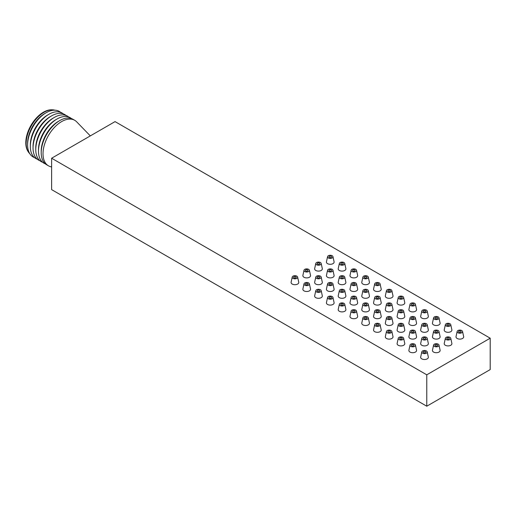<?xml version="1.0" encoding="UTF-8"?>
<svg xmlns="http://www.w3.org/2000/svg" width="516" height="516" viewBox="0 0 516 516"><rect width="100%" height="100%" fill="white"/><g stroke="black" fill="none" stroke-linecap="round" stroke-linejoin="round"><path stroke-width="0.77" d="M51.626 158.231L51.626 189.624L426.771 406.208L490.2 369.585L490.2 338.199L115.055 121.608L51.626 158.231L426.771 374.816L490.2 338.199M51.626 166.958L50.762 166.739A26.271 15.17 -60 0 1 48.459 165.81A26.271 15.17 -60 0 1 43.015 153.787A26.271 15.17 120 0 1 54.483 127.349A26.271 15.17 120 0 1 74.73 120.305L72.917 119.261A26.271 15.17 -60 0 0 59.779 120.563A26.271 15.17 -60 0 0 41.203 152.736L41.203 151.169A24.349 14.055 120 0 1 58.424 121.35L59.779 120.563M90.313 135.895L76.684 121.841A26.271 15.17 120 0 0 74.73 120.305M48.459 165.81L46.646 164.765A26.271 15.17 -60 0 1 41.203 152.736M45.356 163.856A26.271 15.17 -60 0 1 38.487 151.169A26.271 15.17 -60 0 1 57.063 118.996A26.271 15.17 -60 0 1 71.485 118.603M57.063 118.996L55.702 119.776A24.349 14.055 120 0 0 38.487 149.601L38.487 151.169M54.341 117.422L52.987 118.209A24.349 14.055 120 0 0 35.765 148.028L35.765 149.601A26.271 15.17 -60 0 1 54.341 117.422A26.271 15.17 -60 0 1 68.77 117.029M42.641 162.288A26.271 15.17 -60 0 1 35.765 149.601M39.919 160.721A26.271 15.17 -60 0 1 33.05 148.028A26.271 15.17 -60 0 1 51.626 115.855A26.271 15.17 -60 0 1 66.048 115.461M51.626 115.855L50.265 116.642A24.349 14.055 120 0 0 33.05 146.46L33.05 148.028M48.904 114.288L47.549 115.068A24.349 14.055 120 0 0 30.328 144.893L30.328 146.46A26.271 15.17 -60 0 1 48.904 114.288A26.271 15.17 -60 0 1 63.333 113.894M37.204 159.147A26.271 15.17 -60 0 1 30.328 146.46M34.482 157.58A26.271 15.17 -60 0 1 27.612 144.893A26.271 15.17 -60 0 1 46.188 112.714A26.271 15.17 -60 0 1 60.611 112.32M46.188 112.714L44.828 113.501A24.349 14.055 120 0 0 27.612 143.319L27.612 144.893M29.78 153.691A25.361 14.642 -60 0 1 28.27 151.827A25.361 14.642 -60 0 1 26.174 143.319A25.361 14.642 -60 0 1 52.522 109.818A25.361 14.642 -60 0 1 54.889 110.192M28.27 151.827L27.864 151.175A24.987 14.429 -60 0 1 25.8 142.797A24.987 14.429 -60 0 1 51.755 109.792L52.522 109.818M426.771 406.208L426.771 374.816M457.15 331.466L456.028 336.613A3.844 2.219 0 0 0 457.124 338.457A3.844 2.219 0 0 0 461.536 338.883A3.844 2.219 0 0 0 463.658 336.613L462.536 331.466A2.715 1.567 0 0 0 461.762 330.55A2.715 1.567 0 0 0 458.963 330.175A2.715 1.567 0 0 0 457.15 331.466A2.715 1.567 0 0 0 457.924 332.768A2.715 1.567 0 0 0 461.04 333.065A2.715 1.567 0 0 0 462.536 331.466M445.373 338.264L444.25 343.411A3.844 2.219 0 0 0 445.347 345.262A3.844 2.219 0 0 0 449.752 345.681A3.844 2.219 0 0 0 451.881 343.411L450.758 338.264A2.715 1.567 0 0 0 449.984 337.348A2.715 1.567 0 0 0 447.185 336.974A2.715 1.567 0 0 0 445.373 338.264A2.715 1.567 0 0 0 446.147 339.567A2.715 1.567 0 0 0 449.255 339.87A2.715 1.567 0 0 0 450.758 338.264M433.588 345.062L432.473 350.216A3.844 2.219 0 0 0 433.569 352.06A3.844 2.219 0 0 0 437.974 352.486A3.844 2.219 0 0 0 440.096 350.216L438.981 345.062A2.715 1.567 0 0 0 438.207 344.153A2.715 1.567 0 0 0 435.407 343.779A2.715 1.567 0 0 0 433.588 345.062A2.715 1.567 0 0 0 434.362 346.371A2.715 1.567 0 0 0 437.478 346.668A2.715 1.567 0 0 0 438.981 345.062M421.811 351.867L420.688 357.014A3.844 2.219 0 0 0 421.785 358.865A3.844 2.219 0 0 0 426.197 359.284A3.844 2.219 0 0 0 428.319 357.014L427.196 351.867A2.715 1.567 0 0 0 426.422 350.951A2.715 1.567 0 0 0 423.623 350.577A2.715 1.567 0 0 0 421.811 351.867A2.715 1.567 0 0 0 422.585 353.17A2.715 1.567 0 0 0 425.7 353.466A2.715 1.567 0 0 0 427.196 351.867M445.373 324.661L444.25 329.814A3.844 2.219 0 0 0 445.347 331.659A3.844 2.219 0 0 0 449.752 332.085A3.844 2.219 0 0 0 451.881 329.814L450.758 324.661A2.715 1.567 0 0 0 449.984 323.751A2.715 1.567 0 0 0 447.185 323.377A2.715 1.567 0 0 0 445.373 324.661A2.715 1.567 0 0 0 446.147 325.964A2.715 1.567 0 0 0 449.255 326.267A2.715 1.567 0 0 0 450.758 324.661M433.588 331.466L432.473 336.613A3.844 2.219 0 0 0 433.569 338.457A3.844 2.219 0 0 0 437.974 338.883A3.844 2.219 0 0 0 440.096 336.613L438.981 331.466A2.715 1.567 0 0 0 438.207 330.55A2.715 1.567 0 0 0 435.407 330.175A2.715 1.567 0 0 0 433.588 331.466A2.715 1.567 0 0 0 434.362 332.768A2.715 1.567 0 0 0 437.478 333.065A2.715 1.567 0 0 0 438.981 331.466M421.811 338.264L420.688 343.411A3.844 2.219 0 0 0 421.785 345.262A3.844 2.219 0 0 0 426.197 345.681A3.844 2.219 0 0 0 428.319 343.411L427.196 338.264A2.715 1.567 0 0 0 426.422 337.348A2.715 1.567 0 0 0 423.623 336.974A2.715 1.567 0 0 0 421.811 338.264A2.715 1.567 0 0 0 422.585 339.567A2.715 1.567 0 0 0 425.7 339.87A2.715 1.567 0 0 0 427.196 338.264M410.033 345.062L408.911 350.216A3.844 2.219 0 0 0 410.007 352.06A3.844 2.219 0 0 0 414.413 352.486A3.844 2.219 0 0 0 416.541 350.216L415.419 345.062A2.715 1.567 0 0 0 414.645 344.153A2.715 1.567 0 0 0 411.845 343.779A2.715 1.567 0 0 0 410.033 345.062A2.715 1.567 0 0 0 410.807 346.371A2.715 1.567 0 0 0 413.916 346.668A2.715 1.567 0 0 0 415.419 345.062M433.588 317.862L432.473 323.01A3.844 2.219 0 0 0 433.569 324.854A3.844 2.219 0 0 0 437.974 325.28A3.844 2.219 0 0 0 440.096 323.01L438.981 317.862A2.715 1.567 0 0 0 438.207 316.947A2.715 1.567 0 0 0 435.407 316.572A2.715 1.567 0 0 0 433.588 317.862A2.715 1.567 0 0 0 434.362 319.165A2.715 1.567 0 0 0 437.478 319.462A2.715 1.567 0 0 0 438.981 317.862M421.811 324.661L420.688 329.814A3.844 2.219 0 0 0 421.785 331.659A3.844 2.219 0 0 0 426.197 332.085A3.844 2.219 0 0 0 428.319 329.814L427.196 324.661A2.715 1.567 0 0 0 426.422 323.751A2.715 1.567 0 0 0 423.623 323.377A2.715 1.567 0 0 0 421.811 324.661A2.715 1.567 0 0 0 422.585 325.964A2.715 1.567 0 0 0 425.7 326.267A2.715 1.567 0 0 0 427.196 324.661M410.033 331.466L408.911 336.613A3.844 2.219 0 0 0 410.007 338.457A3.844 2.219 0 0 0 414.413 338.883A3.844 2.219 0 0 0 416.541 336.613L415.419 331.466A2.715 1.567 0 0 0 414.645 330.55A2.715 1.567 0 0 0 411.845 330.175A2.715 1.567 0 0 0 410.033 331.466A2.715 1.567 0 0 0 410.807 332.768A2.715 1.567 0 0 0 413.916 333.065A2.715 1.567 0 0 0 415.419 331.466M398.249 338.264L397.133 343.411A3.844 2.219 0 0 0 398.223 345.262A3.844 2.219 0 0 0 402.635 345.681A3.844 2.219 0 0 0 404.757 343.411L403.641 338.264A2.715 1.567 0 0 0 402.867 337.348A2.715 1.567 0 0 0 400.061 336.974A2.715 1.567 0 0 0 398.249 338.264A2.715 1.567 0 0 0 399.023 339.567A2.715 1.567 0 0 0 402.138 339.87A2.715 1.567 0 0 0 403.641 338.264M421.811 311.058L420.688 316.211A3.844 2.219 0 0 0 421.785 318.056A3.844 2.219 0 0 0 426.197 318.482A3.844 2.219 0 0 0 428.319 316.211L427.196 311.058A2.715 1.567 0 0 0 426.422 310.148A2.715 1.567 0 0 0 423.623 309.774A2.715 1.567 0 0 0 421.811 311.058A2.715 1.567 0 0 0 422.585 312.361A2.715 1.567 0 0 0 425.7 312.664A2.715 1.567 0 0 0 427.196 311.058M410.033 317.862L408.911 323.01A3.844 2.219 0 0 0 410.007 324.854A3.844 2.219 0 0 0 414.413 325.28A3.844 2.219 0 0 0 416.541 323.01L415.419 317.862A2.715 1.567 0 0 0 414.645 316.947A2.715 1.567 0 0 0 411.845 316.572A2.715 1.567 0 0 0 410.033 317.862A2.715 1.567 0 0 0 410.807 319.165A2.715 1.567 0 0 0 413.916 319.462A2.715 1.567 0 0 0 415.419 317.862M398.249 324.661L397.133 329.814A3.844 2.219 0 0 0 398.223 331.659A3.844 2.219 0 0 0 402.635 332.085A3.844 2.219 0 0 0 404.757 329.814L403.641 324.661A2.715 1.567 0 0 0 402.867 323.751A2.715 1.567 0 0 0 400.061 323.377A2.715 1.567 0 0 0 398.249 324.661A2.715 1.567 0 0 0 399.023 325.964A2.715 1.567 0 0 0 402.138 326.267A2.715 1.567 0 0 0 403.641 324.661M386.471 331.466L385.349 336.613A3.844 2.219 0 0 0 386.445 338.457A3.844 2.219 0 0 0 390.857 338.883A3.844 2.219 0 0 0 392.979 336.613L391.857 331.466A2.715 1.567 0 0 0 391.083 330.55A2.715 1.567 0 0 0 388.284 330.175A2.715 1.567 0 0 0 386.471 331.466A2.715 1.567 0 0 0 387.245 332.768A2.715 1.567 0 0 0 390.36 333.065A2.715 1.567 0 0 0 391.857 331.466M410.033 304.259L408.911 309.406A3.844 2.219 0 0 0 410.007 311.258A3.844 2.219 0 0 0 414.413 311.677A3.844 2.219 0 0 0 416.541 309.406L415.419 304.259A2.715 1.567 0 0 0 414.645 303.344A2.715 1.567 0 0 0 411.845 302.969A2.715 1.567 0 0 0 410.033 304.259A2.715 1.567 0 0 0 410.807 305.562A2.715 1.567 0 0 0 413.916 305.859A2.715 1.567 0 0 0 415.419 304.259M398.249 311.058L397.133 316.211A3.844 2.219 0 0 0 398.223 318.056A3.844 2.219 0 0 0 402.635 318.482A3.844 2.219 0 0 0 404.757 316.211L403.641 311.058A2.715 1.567 0 0 0 402.867 310.148A2.715 1.567 0 0 0 400.061 309.774A2.715 1.567 0 0 0 398.249 311.058A2.715 1.567 0 0 0 399.023 312.361A2.715 1.567 0 0 0 402.138 312.664A2.715 1.567 0 0 0 403.641 311.058M386.471 317.862L385.349 323.01A3.844 2.219 0 0 0 386.445 324.854A3.844 2.219 0 0 0 390.857 325.28A3.844 2.219 0 0 0 392.979 323.01L391.857 317.862A2.715 1.567 0 0 0 391.083 316.947A2.715 1.567 0 0 0 388.284 316.572A2.715 1.567 0 0 0 386.471 317.862A2.715 1.567 0 0 0 387.245 319.165A2.715 1.567 0 0 0 390.36 319.462A2.715 1.567 0 0 0 391.857 317.862M374.693 324.661L373.571 329.814A3.844 2.219 0 0 0 374.668 331.659A3.844 2.219 0 0 0 379.073 332.085A3.844 2.219 0 0 0 381.201 329.814L380.079 324.661A2.715 1.567 0 0 0 379.305 323.751A2.715 1.567 0 0 0 376.506 323.377A2.715 1.567 0 0 0 374.693 324.661A2.715 1.567 0 0 0 375.467 325.964A2.715 1.567 0 0 0 378.576 326.267A2.715 1.567 0 0 0 380.079 324.661M398.249 297.455L397.133 302.608A3.844 2.219 0 0 0 398.223 304.453A3.844 2.219 0 0 0 402.635 304.879A3.844 2.219 0 0 0 404.757 302.608L403.641 297.455A2.715 1.567 0 0 0 402.867 296.545A2.715 1.567 0 0 0 400.061 296.171A2.715 1.567 0 0 0 398.249 297.455A2.715 1.567 0 0 0 399.023 298.764A2.715 1.567 0 0 0 402.138 299.061A2.715 1.567 0 0 0 403.641 297.455M386.471 304.259L385.349 309.406A3.844 2.219 0 0 0 386.445 311.258A3.844 2.219 0 0 0 390.857 311.677A3.844 2.219 0 0 0 392.979 309.406L391.857 304.259A2.715 1.567 0 0 0 391.083 303.344A2.715 1.567 0 0 0 388.284 302.969A2.715 1.567 0 0 0 386.471 304.259A2.715 1.567 0 0 0 387.245 305.562A2.715 1.567 0 0 0 390.36 305.859A2.715 1.567 0 0 0 391.857 304.259M374.693 311.058L373.571 316.211A3.844 2.219 0 0 0 374.668 318.056A3.844 2.219 0 0 0 379.073 318.482A3.844 2.219 0 0 0 381.201 316.211L380.079 311.058A2.715 1.567 0 0 0 379.305 310.148A2.715 1.567 0 0 0 376.506 309.774A2.715 1.567 0 0 0 374.693 311.058A2.715 1.567 0 0 0 375.467 312.361A2.715 1.567 0 0 0 378.576 312.664A2.715 1.567 0 0 0 380.079 311.058M362.909 317.862L361.793 323.01A3.844 2.219 0 0 0 362.883 324.854A3.844 2.219 0 0 0 367.295 325.28A3.844 2.219 0 0 0 369.417 323.01L368.301 317.862A2.715 1.567 0 0 0 367.527 316.947A2.715 1.567 0 0 0 364.722 316.572A2.715 1.567 0 0 0 362.909 317.862A2.715 1.567 0 0 0 363.683 319.165A2.715 1.567 0 0 0 366.799 319.462A2.715 1.567 0 0 0 368.301 317.862M386.471 290.656L385.349 295.803A3.844 2.219 0 0 0 386.445 297.655A3.844 2.219 0 0 0 390.857 298.074A3.844 2.219 0 0 0 392.979 295.803L391.857 290.656A2.715 1.567 0 0 0 391.083 289.74A2.715 1.567 0 0 0 388.284 289.366A2.715 1.567 0 0 0 386.471 290.656A2.715 1.567 0 0 0 387.245 291.959A2.715 1.567 0 0 0 390.36 292.262A2.715 1.567 0 0 0 391.857 290.656M374.693 297.455L373.571 302.608A3.844 2.219 0 0 0 374.668 304.453A3.844 2.219 0 0 0 379.073 304.879A3.844 2.219 0 0 0 381.201 302.608L380.079 297.455A2.715 1.567 0 0 0 379.305 296.545A2.715 1.567 0 0 0 376.506 296.171A2.715 1.567 0 0 0 374.693 297.455A2.715 1.567 0 0 0 375.467 298.764A2.715 1.567 0 0 0 378.576 299.061A2.715 1.567 0 0 0 380.079 297.455M362.909 304.259L361.793 309.406A3.844 2.219 0 0 0 362.883 311.258A3.844 2.219 0 0 0 367.295 311.677A3.844 2.219 0 0 0 369.417 309.406L368.301 304.259A2.715 1.567 0 0 0 367.527 303.344A2.715 1.567 0 0 0 364.722 302.969A2.715 1.567 0 0 0 362.909 304.259A2.715 1.567 0 0 0 363.683 305.562A2.715 1.567 0 0 0 366.799 305.859A2.715 1.567 0 0 0 368.301 304.259M351.132 311.058L350.009 316.211A3.844 2.219 0 0 0 351.106 318.056A3.844 2.219 0 0 0 355.518 318.482A3.844 2.219 0 0 0 357.64 316.211L356.517 311.058A2.715 1.567 0 0 0 355.743 310.148A2.715 1.567 0 0 0 352.944 309.774A2.715 1.567 0 0 0 351.132 311.058A2.715 1.567 0 0 0 351.906 312.361A2.715 1.567 0 0 0 355.021 312.664A2.715 1.567 0 0 0 356.517 311.058M374.693 283.858L373.571 289.005A3.844 2.219 0 0 0 374.668 290.85A3.844 2.219 0 0 0 379.073 291.276A3.844 2.219 0 0 0 381.201 289.005L380.079 283.858A2.715 1.567 0 0 0 379.305 282.942A2.715 1.567 0 0 0 376.506 282.568A2.715 1.567 0 0 0 374.693 283.858A2.715 1.567 0 0 0 375.467 285.161A2.715 1.567 0 0 0 378.576 285.458A2.715 1.567 0 0 0 380.079 283.858M362.909 290.656L361.793 295.803A3.844 2.219 0 0 0 362.883 297.655A3.844 2.219 0 0 0 367.295 298.074A3.844 2.219 0 0 0 369.417 295.803L368.301 290.656A2.715 1.567 0 0 0 367.527 289.74A2.715 1.567 0 0 0 364.722 289.366A2.715 1.567 0 0 0 362.909 290.656A2.715 1.567 0 0 0 363.683 291.959A2.715 1.567 0 0 0 366.799 292.262A2.715 1.567 0 0 0 368.301 290.656M351.132 297.455L350.009 302.608A3.844 2.219 0 0 0 351.106 304.453A3.844 2.219 0 0 0 355.518 304.879A3.844 2.219 0 0 0 357.64 302.608L356.517 297.455A2.715 1.567 0 0 0 355.743 296.545A2.715 1.567 0 0 0 352.944 296.171A2.715 1.567 0 0 0 351.132 297.455A2.715 1.567 0 0 0 351.906 298.764A2.715 1.567 0 0 0 355.021 299.061A2.715 1.567 0 0 0 356.517 297.455M339.354 304.259L338.232 309.406A3.844 2.219 0 0 0 339.328 311.258A3.844 2.219 0 0 0 343.733 311.677A3.844 2.219 0 0 0 345.862 309.406L344.74 304.259A2.715 1.567 0 0 0 343.966 303.344A2.715 1.567 0 0 0 341.166 302.969A2.715 1.567 0 0 0 339.354 304.259A2.715 1.567 0 0 0 340.128 305.562A2.715 1.567 0 0 0 343.237 305.859A2.715 1.567 0 0 0 344.74 304.259M362.909 277.053L361.793 282.207A3.844 2.219 0 0 0 362.883 284.052A3.844 2.219 0 0 0 367.295 284.477A3.844 2.219 0 0 0 369.417 282.207L368.301 277.053A2.715 1.567 0 0 0 367.527 276.144A2.715 1.567 0 0 0 364.722 275.77A2.715 1.567 0 0 0 362.909 277.053A2.715 1.567 0 0 0 363.683 278.356A2.715 1.567 0 0 0 366.799 278.659A2.715 1.567 0 0 0 368.301 277.053M351.132 283.858L350.009 289.005A3.844 2.219 0 0 0 351.106 290.85A3.844 2.219 0 0 0 355.518 291.276A3.844 2.219 0 0 0 357.64 289.005L356.517 283.858A2.715 1.567 0 0 0 355.743 282.942A2.715 1.567 0 0 0 352.944 282.568A2.715 1.567 0 0 0 351.132 283.858A2.715 1.567 0 0 0 351.906 285.161A2.715 1.567 0 0 0 355.021 285.458A2.715 1.567 0 0 0 356.517 283.858M339.354 290.656L338.232 295.803A3.844 2.219 0 0 0 339.328 297.655A3.844 2.219 0 0 0 343.733 298.074A3.844 2.219 0 0 0 345.862 295.803L344.74 290.656A2.715 1.567 0 0 0 343.966 289.74A2.715 1.567 0 0 0 341.166 289.366A2.715 1.567 0 0 0 339.354 290.656A2.715 1.567 0 0 0 340.128 291.959A2.715 1.567 0 0 0 343.237 292.262A2.715 1.567 0 0 0 344.74 290.656M327.57 297.455L326.454 302.608A3.844 2.219 0 0 0 327.544 304.453A3.844 2.219 0 0 0 331.956 304.879A3.844 2.219 0 0 0 334.078 302.608L332.955 297.455A2.715 1.567 0 0 0 332.188 296.545A2.715 1.567 0 0 0 329.382 296.171A2.715 1.567 0 0 0 327.57 297.455A2.715 1.567 0 0 0 328.344 298.764A2.715 1.567 0 0 0 331.459 299.061A2.715 1.567 0 0 0 332.955 297.455M351.132 270.255L350.009 275.402A3.844 2.219 0 0 0 351.106 277.247A3.844 2.219 0 0 0 355.518 277.673A3.844 2.219 0 0 0 357.64 275.402L356.517 270.255A2.715 1.567 0 0 0 355.743 269.339A2.715 1.567 0 0 0 352.944 268.965A2.715 1.567 0 0 0 351.132 270.255A2.715 1.567 0 0 0 351.906 271.558A2.715 1.567 0 0 0 355.021 271.855A2.715 1.567 0 0 0 356.517 270.255M339.354 277.053L338.232 282.207A3.844 2.219 0 0 0 339.328 284.052A3.844 2.219 0 0 0 343.733 284.477A3.844 2.219 0 0 0 345.862 282.207L344.74 277.053A2.715 1.567 0 0 0 343.966 276.144A2.715 1.567 0 0 0 341.166 275.77A2.715 1.567 0 0 0 339.354 277.053A2.715 1.567 0 0 0 340.128 278.356A2.715 1.567 0 0 0 343.237 278.659A2.715 1.567 0 0 0 344.74 277.053M327.57 283.858L326.454 289.005A3.844 2.219 0 0 0 327.544 290.85A3.844 2.219 0 0 0 331.956 291.276A3.844 2.219 0 0 0 334.078 289.005L332.955 283.858A2.715 1.567 0 0 0 332.188 282.942A2.715 1.567 0 0 0 329.382 282.568A2.715 1.567 0 0 0 327.57 283.858A2.715 1.567 0 0 0 328.344 285.161A2.715 1.567 0 0 0 331.459 285.458A2.715 1.567 0 0 0 332.955 283.858M315.792 290.656L314.67 295.803A3.844 2.219 0 0 0 315.766 297.655A3.844 2.219 0 0 0 320.178 298.074A3.844 2.219 0 0 0 322.3 295.803L321.178 290.656A2.715 1.567 0 0 0 320.404 289.74A2.715 1.567 0 0 0 317.604 289.366A2.715 1.567 0 0 0 315.792 290.656A2.715 1.567 0 0 0 316.566 291.959A2.715 1.567 0 0 0 319.681 292.262A2.715 1.567 0 0 0 321.178 290.656M339.354 263.45L338.232 268.604A3.844 2.219 0 0 0 339.328 270.449A3.844 2.219 0 0 0 343.733 270.874A3.844 2.219 0 0 0 345.862 268.604L344.74 263.45A2.715 1.567 0 0 0 343.966 262.541A2.715 1.567 0 0 0 341.166 262.167A2.715 1.567 0 0 0 339.354 263.45A2.715 1.567 0 0 0 340.128 264.753A2.715 1.567 0 0 0 343.237 265.056A2.715 1.567 0 0 0 344.74 263.45M327.57 270.255L326.454 275.402A3.844 2.219 0 0 0 327.544 277.247A3.844 2.219 0 0 0 331.956 277.673A3.844 2.219 0 0 0 334.078 275.402L332.955 270.255A2.715 1.567 0 0 0 332.188 269.339A2.715 1.567 0 0 0 329.382 268.965A2.715 1.567 0 0 0 327.57 270.255A2.715 1.567 0 0 0 328.344 271.558A2.715 1.567 0 0 0 331.459 271.855A2.715 1.567 0 0 0 332.955 270.255M315.792 277.053L314.67 282.207A3.844 2.219 0 0 0 315.766 284.052A3.844 2.219 0 0 0 320.178 284.477A3.844 2.219 0 0 0 322.3 282.207L321.178 277.053A2.715 1.567 0 0 0 320.404 276.144A2.715 1.567 0 0 0 317.604 275.77A2.715 1.567 0 0 0 315.792 277.053A2.715 1.567 0 0 0 316.566 278.356A2.715 1.567 0 0 0 319.681 278.659A2.715 1.567 0 0 0 321.178 277.053M304.014 283.858L302.892 289.005A3.844 2.219 0 0 0 303.988 290.85A3.844 2.219 0 0 0 308.394 291.276A3.844 2.219 0 0 0 310.522 289.005L309.4 283.858A2.715 1.567 0 0 0 308.626 282.942A2.715 1.567 0 0 0 305.827 282.568A2.715 1.567 0 0 0 304.014 283.858A2.715 1.567 0 0 0 304.788 285.161A2.715 1.567 0 0 0 307.897 285.458A2.715 1.567 0 0 0 309.4 283.858M327.57 256.652L326.454 261.799A3.844 2.219 0 0 0 327.544 263.65A3.844 2.219 0 0 0 331.956 264.069A3.844 2.219 0 0 0 334.078 261.799L332.955 256.652A2.715 1.567 0 0 0 332.188 255.736A2.715 1.567 0 0 0 329.382 255.362A2.715 1.567 0 0 0 327.57 256.652A2.715 1.567 0 0 0 328.344 257.955A2.715 1.567 0 0 0 331.459 258.252A2.715 1.567 0 0 0 332.955 256.652M315.792 263.45L314.67 268.604A3.844 2.219 0 0 0 315.766 270.449A3.844 2.219 0 0 0 320.178 270.874A3.844 2.219 0 0 0 322.3 268.604L321.178 263.45A2.715 1.567 0 0 0 320.404 262.541A2.715 1.567 0 0 0 317.604 262.167A2.715 1.567 0 0 0 315.792 263.45A2.715 1.567 0 0 0 316.566 264.753A2.715 1.567 0 0 0 319.681 265.056A2.715 1.567 0 0 0 321.178 263.45M304.014 270.255L302.892 275.402A3.844 2.219 0 0 0 303.988 277.247A3.844 2.219 0 0 0 308.394 277.673A3.844 2.219 0 0 0 310.522 275.402L309.4 270.255A2.715 1.567 0 0 0 308.626 269.339A2.715 1.567 0 0 0 305.827 268.965A2.715 1.567 0 0 0 304.014 270.255A2.715 1.567 0 0 0 304.788 271.558A2.715 1.567 0 0 0 307.897 271.855A2.715 1.567 0 0 0 309.4 270.255M292.23 277.053L291.108 282.207A3.844 2.219 0 0 0 292.204 284.052A3.844 2.219 0 0 0 296.616 284.477A3.844 2.219 0 0 0 298.738 282.207L297.616 277.053A2.715 1.567 0 0 0 296.842 276.144A2.715 1.567 0 0 0 294.043 275.77A2.715 1.567 0 0 0 292.23 277.053A2.715 1.567 0 0 0 293.004 278.356A2.715 1.567 0 0 0 296.12 278.659A2.715 1.567 0 0 0 297.616 277.053M458.937 332.181A1.284 0.742 180 0 1 458.563 331.659A1.284 0.742 180 0 1 459.356 330.975A1.284 0.742 180 0 1 460.749 331.137A1.284 0.742 180 0 1 461.123 331.659A1.284 0.742 180 0 1 460.337 332.343A1.284 0.742 180 0 1 458.937 332.181M447.159 338.98A1.284 0.742 180 0 1 446.785 338.457A1.284 0.742 180 0 1 447.572 337.774A1.284 0.742 180 0 1 448.972 337.935A1.284 0.742 180 0 1 449.346 338.457A1.284 0.742 180 0 1 448.552 339.141A1.284 0.742 180 0 1 447.159 338.98M435.375 345.785A1.284 0.742 180 0 1 435.001 345.262A1.284 0.742 180 0 1 435.794 344.578A1.284 0.742 180 0 1 437.187 344.74A1.284 0.742 180 0 1 437.568 345.262A1.284 0.742 180 0 1 436.775 345.946A1.284 0.742 180 0 1 435.375 345.785M423.597 352.583A1.284 0.742 180 0 1 423.223 352.06A1.284 0.742 180 0 1 424.017 351.377A1.284 0.742 180 0 1 425.41 351.538A1.284 0.742 180 0 1 425.784 352.06A1.284 0.742 180 0 1 424.997 352.744A1.284 0.742 180 0 1 423.597 352.583M447.159 325.383A1.284 0.742 180 0 1 446.785 324.854A1.284 0.742 180 0 1 447.572 324.171A1.284 0.742 180 0 1 448.972 324.332A1.284 0.742 180 0 1 449.346 324.854A1.284 0.742 180 0 1 448.552 325.538A1.284 0.742 180 0 1 447.159 325.383M435.375 332.181A1.284 0.742 180 0 1 435.001 331.659A1.284 0.742 180 0 1 435.794 330.975A1.284 0.742 180 0 1 437.187 331.137A1.284 0.742 180 0 1 437.568 331.659A1.284 0.742 180 0 1 436.775 332.343A1.284 0.742 180 0 1 435.375 332.181M423.597 338.98A1.284 0.742 180 0 1 423.223 338.457A1.284 0.742 180 0 1 424.017 337.774A1.284 0.742 180 0 1 425.41 337.935A1.284 0.742 180 0 1 425.784 338.457A1.284 0.742 180 0 1 424.997 339.141A1.284 0.742 180 0 1 423.597 338.98M411.82 345.785A1.284 0.742 180 0 1 411.445 345.262A1.284 0.742 180 0 1 412.232 344.578A1.284 0.742 180 0 1 413.632 344.74A1.284 0.742 180 0 1 414.006 345.262A1.284 0.742 180 0 1 413.213 345.946A1.284 0.742 180 0 1 411.82 345.785M435.375 318.578A1.284 0.742 180 0 1 435.001 318.056A1.284 0.742 180 0 1 435.794 317.372A1.284 0.742 180 0 1 437.187 317.534A1.284 0.742 180 0 1 437.568 318.056A1.284 0.742 180 0 1 436.775 318.74A1.284 0.742 180 0 1 435.375 318.578M423.597 325.383A1.284 0.742 180 0 1 423.223 324.854A1.284 0.742 180 0 1 424.017 324.171A1.284 0.742 180 0 1 425.41 324.332A1.284 0.742 180 0 1 425.784 324.854A1.284 0.742 180 0 1 424.997 325.538A1.284 0.742 180 0 1 423.597 325.383M411.82 332.181A1.284 0.742 180 0 1 411.445 331.659A1.284 0.742 180 0 1 412.232 330.975A1.284 0.742 180 0 1 413.632 331.137A1.284 0.742 180 0 1 414.006 331.659A1.284 0.742 180 0 1 413.213 332.343A1.284 0.742 180 0 1 411.82 332.181M400.035 338.98A1.284 0.742 180 0 1 399.661 338.457A1.284 0.742 180 0 1 400.455 337.774A1.284 0.742 180 0 1 401.848 337.935A1.284 0.742 180 0 1 402.228 338.457A1.284 0.742 180 0 1 401.435 339.141A1.284 0.742 180 0 1 400.035 338.98M423.597 311.78A1.284 0.742 180 0 1 423.223 311.258A1.284 0.742 180 0 1 424.017 310.574A1.284 0.742 180 0 1 425.41 310.729A1.284 0.742 180 0 1 425.784 311.258A1.284 0.742 180 0 1 424.997 311.941A1.284 0.742 180 0 1 423.597 311.78M411.82 318.578A1.284 0.742 180 0 1 411.445 318.056A1.284 0.742 180 0 1 412.232 317.372A1.284 0.742 180 0 1 413.632 317.534A1.284 0.742 180 0 1 414.006 318.056A1.284 0.742 180 0 1 413.213 318.74A1.284 0.742 180 0 1 411.82 318.578M400.035 325.383A1.284 0.742 180 0 1 399.661 324.854A1.284 0.742 180 0 1 400.455 324.171A1.284 0.742 180 0 1 401.848 324.332A1.284 0.742 180 0 1 402.228 324.854A1.284 0.742 180 0 1 401.435 325.538A1.284 0.742 180 0 1 400.035 325.383M388.258 332.181A1.284 0.742 180 0 1 387.884 331.659A1.284 0.742 180 0 1 388.677 330.975A1.284 0.742 180 0 1 390.07 331.137A1.284 0.742 180 0 1 390.444 331.659A1.284 0.742 180 0 1 389.657 332.343A1.284 0.742 180 0 1 388.258 332.181M411.82 304.975A1.284 0.742 180 0 1 411.445 304.453A1.284 0.742 180 0 1 412.232 303.769A1.284 0.742 180 0 1 413.632 303.93A1.284 0.742 180 0 1 414.006 304.453A1.284 0.742 180 0 1 413.213 305.137A1.284 0.742 180 0 1 411.82 304.975M400.035 311.78A1.284 0.742 180 0 1 399.661 311.258A1.284 0.742 180 0 1 400.455 310.574A1.284 0.742 180 0 1 401.848 310.729A1.284 0.742 180 0 1 402.228 311.258A1.284 0.742 180 0 1 401.435 311.941A1.284 0.742 180 0 1 400.035 311.78M388.258 318.578A1.284 0.742 180 0 1 387.884 318.056A1.284 0.742 180 0 1 388.677 317.372A1.284 0.742 180 0 1 390.07 317.534A1.284 0.742 180 0 1 390.444 318.056A1.284 0.742 180 0 1 389.657 318.74A1.284 0.742 180 0 1 388.258 318.578M376.48 325.383A1.284 0.742 180 0 1 376.106 324.854A1.284 0.742 180 0 1 376.893 324.171A1.284 0.742 180 0 1 378.293 324.332A1.284 0.742 180 0 1 378.667 324.854A1.284 0.742 180 0 1 377.873 325.538A1.284 0.742 180 0 1 376.48 325.383M400.035 298.177A1.284 0.742 180 0 1 399.661 297.655A1.284 0.742 180 0 1 400.455 296.971A1.284 0.742 180 0 1 401.848 297.132A1.284 0.742 180 0 1 402.228 297.655A1.284 0.742 180 0 1 401.435 298.338A1.284 0.742 180 0 1 400.035 298.177M388.258 304.975A1.284 0.742 180 0 1 387.884 304.453A1.284 0.742 180 0 1 388.677 303.769A1.284 0.742 180 0 1 390.07 303.93A1.284 0.742 180 0 1 390.444 304.453A1.284 0.742 180 0 1 389.657 305.137A1.284 0.742 180 0 1 388.258 304.975M376.48 311.78A1.284 0.742 180 0 1 376.106 311.258A1.284 0.742 180 0 1 376.893 310.574A1.284 0.742 180 0 1 378.293 310.729A1.284 0.742 180 0 1 378.667 311.258A1.284 0.742 180 0 1 377.873 311.941A1.284 0.742 180 0 1 376.48 311.78M364.696 318.578A1.284 0.742 180 0 1 364.322 318.056A1.284 0.742 180 0 1 365.115 317.372A1.284 0.742 180 0 1 366.508 317.534A1.284 0.742 180 0 1 366.889 318.056A1.284 0.742 180 0 1 366.096 318.74A1.284 0.742 180 0 1 364.696 318.578M388.258 291.372A1.284 0.742 180 0 1 387.884 290.85A1.284 0.742 180 0 1 388.677 290.166A1.284 0.742 180 0 1 390.07 290.327A1.284 0.742 180 0 1 390.444 290.85A1.284 0.742 180 0 1 389.657 291.534A1.284 0.742 180 0 1 388.258 291.372M376.48 298.177A1.284 0.742 180 0 1 376.106 297.655A1.284 0.742 180 0 1 376.893 296.971A1.284 0.742 180 0 1 378.293 297.132A1.284 0.742 180 0 1 378.667 297.655A1.284 0.742 180 0 1 377.873 298.338A1.284 0.742 180 0 1 376.48 298.177M364.696 304.975A1.284 0.742 180 0 1 364.322 304.453A1.284 0.742 180 0 1 365.115 303.769A1.284 0.742 180 0 1 366.508 303.93A1.284 0.742 180 0 1 366.889 304.453A1.284 0.742 180 0 1 366.096 305.137A1.284 0.742 180 0 1 364.696 304.975M352.918 311.78A1.284 0.742 180 0 1 352.544 311.258A1.284 0.742 180 0 1 353.337 310.574A1.284 0.742 180 0 1 354.731 310.729A1.284 0.742 180 0 1 355.105 311.258A1.284 0.742 180 0 1 354.318 311.941A1.284 0.742 180 0 1 352.918 311.78M376.48 284.574A1.284 0.742 180 0 1 376.106 284.052A1.284 0.742 180 0 1 376.893 283.368A1.284 0.742 180 0 1 378.293 283.529A1.284 0.742 180 0 1 378.667 284.052A1.284 0.742 180 0 1 377.873 284.735A1.284 0.742 180 0 1 376.48 284.574M364.696 291.372A1.284 0.742 180 0 1 364.322 290.85A1.284 0.742 180 0 1 365.115 290.166A1.284 0.742 180 0 1 366.508 290.327A1.284 0.742 180 0 1 366.889 290.85A1.284 0.742 180 0 1 366.096 291.534A1.284 0.742 180 0 1 364.696 291.372M352.918 298.177A1.284 0.742 180 0 1 352.544 297.655A1.284 0.742 180 0 1 353.337 296.971A1.284 0.742 180 0 1 354.731 297.132A1.284 0.742 180 0 1 355.105 297.655A1.284 0.742 180 0 1 354.318 298.338A1.284 0.742 180 0 1 352.918 298.177M341.14 304.975A1.284 0.742 180 0 1 340.766 304.453A1.284 0.742 180 0 1 341.553 303.769A1.284 0.742 180 0 1 342.953 303.93A1.284 0.742 180 0 1 343.327 304.453A1.284 0.742 180 0 1 342.534 305.137A1.284 0.742 180 0 1 341.14 304.975M364.696 277.776A1.284 0.742 180 0 1 364.322 277.247A1.284 0.742 180 0 1 365.115 276.563A1.284 0.742 180 0 1 366.508 276.724A1.284 0.742 180 0 1 366.889 277.247A1.284 0.742 180 0 1 366.096 277.93A1.284 0.742 180 0 1 364.696 277.776M352.918 284.574A1.284 0.742 180 0 1 352.544 284.052A1.284 0.742 180 0 1 353.337 283.368A1.284 0.742 180 0 1 354.731 283.529A1.284 0.742 180 0 1 355.105 284.052A1.284 0.742 180 0 1 354.318 284.735A1.284 0.742 180 0 1 352.918 284.574M341.14 291.372A1.284 0.742 180 0 1 340.766 290.85A1.284 0.742 180 0 1 341.553 290.166A1.284 0.742 180 0 1 342.953 290.327A1.284 0.742 180 0 1 343.327 290.85A1.284 0.742 180 0 1 342.534 291.534A1.284 0.742 180 0 1 341.14 291.372M329.356 298.177A1.284 0.742 180 0 1 328.982 297.655A1.284 0.742 180 0 1 329.776 296.971A1.284 0.742 180 0 1 331.169 297.132A1.284 0.742 180 0 1 331.549 297.655A1.284 0.742 180 0 1 330.756 298.338A1.284 0.742 180 0 1 329.356 298.177M352.918 270.971A1.284 0.742 180 0 1 352.544 270.449A1.284 0.742 180 0 1 353.337 269.765A1.284 0.742 180 0 1 354.731 269.926A1.284 0.742 180 0 1 355.105 270.449A1.284 0.742 180 0 1 354.318 271.132A1.284 0.742 180 0 1 352.918 270.971M341.14 277.776A1.284 0.742 180 0 1 340.766 277.247A1.284 0.742 180 0 1 341.553 276.563A1.284 0.742 180 0 1 342.953 276.724A1.284 0.742 180 0 1 343.327 277.247A1.284 0.742 180 0 1 342.534 277.93A1.284 0.742 180 0 1 341.14 277.776M329.356 284.574A1.284 0.742 180 0 1 328.982 284.052A1.284 0.742 180 0 1 329.776 283.368A1.284 0.742 180 0 1 331.169 283.529A1.284 0.742 180 0 1 331.549 284.052A1.284 0.742 180 0 1 330.756 284.735A1.284 0.742 180 0 1 329.356 284.574M317.579 291.372A1.284 0.742 180 0 1 317.205 290.85A1.284 0.742 180 0 1 317.998 290.166A1.284 0.742 180 0 1 319.391 290.327A1.284 0.742 180 0 1 319.765 290.85A1.284 0.742 180 0 1 318.978 291.534A1.284 0.742 180 0 1 317.579 291.372M341.14 264.173A1.284 0.742 180 0 1 340.766 263.65A1.284 0.742 180 0 1 341.553 262.966A1.284 0.742 180 0 1 342.953 263.121A1.284 0.742 180 0 1 343.327 263.65A1.284 0.742 180 0 1 342.534 264.334A1.284 0.742 180 0 1 341.14 264.173M329.356 270.971A1.284 0.742 180 0 1 328.982 270.449A1.284 0.742 180 0 1 329.776 269.765A1.284 0.742 180 0 1 331.169 269.926A1.284 0.742 180 0 1 331.549 270.449A1.284 0.742 180 0 1 330.756 271.132A1.284 0.742 180 0 1 329.356 270.971M317.579 277.776A1.284 0.742 180 0 1 317.205 277.247A1.284 0.742 180 0 1 317.998 276.563A1.284 0.742 180 0 1 319.391 276.724A1.284 0.742 180 0 1 319.765 277.247A1.284 0.742 180 0 1 318.978 277.93A1.284 0.742 180 0 1 317.579 277.776M305.801 284.574A1.284 0.742 180 0 1 305.427 284.052A1.284 0.742 180 0 1 306.214 283.368A1.284 0.742 180 0 1 307.613 283.529A1.284 0.742 180 0 1 307.988 284.052A1.284 0.742 180 0 1 307.194 284.735A1.284 0.742 180 0 1 305.801 284.574M329.356 257.368A1.284 0.742 180 0 1 328.982 256.845A1.284 0.742 180 0 1 329.776 256.162A1.284 0.742 180 0 1 331.169 256.323A1.284 0.742 180 0 1 331.549 256.845A1.284 0.742 180 0 1 330.756 257.529A1.284 0.742 180 0 1 329.356 257.368M317.579 264.173A1.284 0.742 180 0 1 317.205 263.65A1.284 0.742 180 0 1 317.998 262.966A1.284 0.742 180 0 1 319.391 263.121A1.284 0.742 180 0 1 319.765 263.65A1.284 0.742 180 0 1 318.978 264.334A1.284 0.742 180 0 1 317.579 264.173M305.801 270.971A1.284 0.742 180 0 1 305.427 270.449A1.284 0.742 180 0 1 306.214 269.765A1.284 0.742 180 0 1 307.613 269.926A1.284 0.742 180 0 1 307.988 270.449A1.284 0.742 180 0 1 307.194 271.132A1.284 0.742 180 0 1 305.801 270.971M294.017 277.776A1.284 0.742 180 0 1 293.643 277.247A1.284 0.742 180 0 1 294.436 276.563A1.284 0.742 180 0 1 295.829 276.724A1.284 0.742 180 0 1 296.21 277.247A1.284 0.742 180 0 1 295.416 277.93A1.284 0.742 180 0 1 294.017 277.776"/></g></svg>
